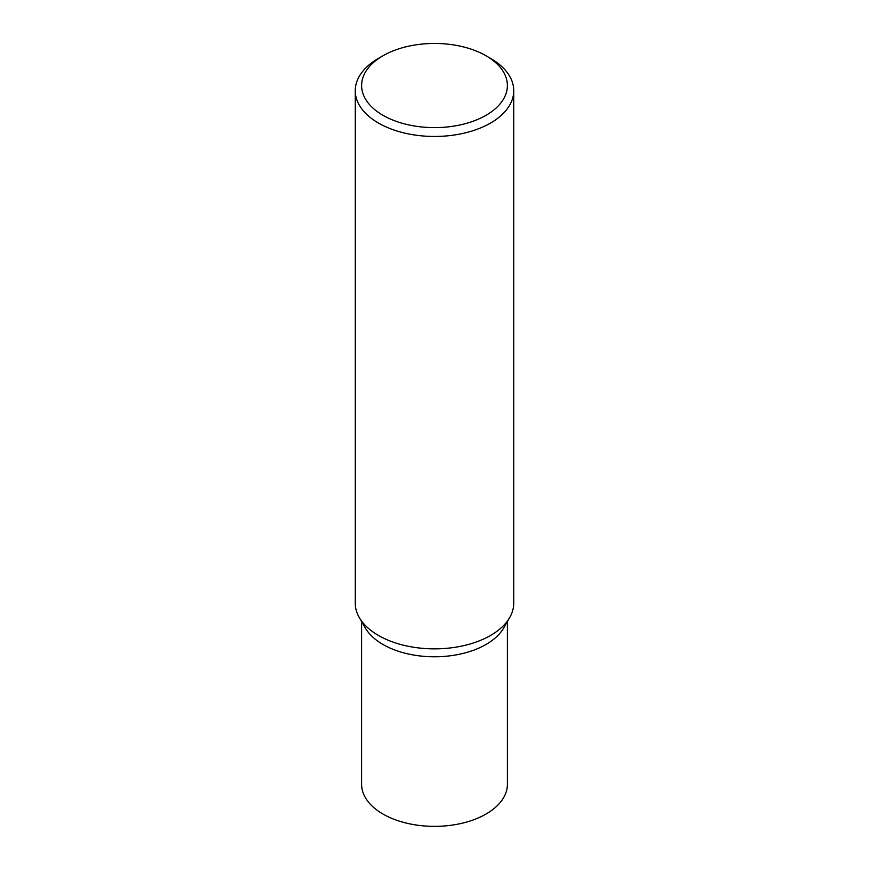 <?xml version="1.0" encoding="UTF-8"?>
<svg xmlns="http://www.w3.org/2000/svg" width="869" height="869" viewBox="0 0 869 869"><rect width="100%" height="100%" fill="white"/><g stroke="black" fill="none" stroke-linecap="round" stroke-linejoin="round"><path stroke-width="1.3" d="M486.043 55.779L490.529 58.364A79.242 45.742 180 0 1 513.742 90.713A79.242 45.742 180 0 1 490.529 123.061A79.242 45.742 180 0 1 404.172 132.979A79.242 45.742 180 0 1 355.258 90.713A79.242 45.742 180 0 1 378.471 58.364L382.957 55.779A72.898 42.092 180 0 1 486.043 55.779A72.898 42.092 180 0 1 486.043 115.295A72.898 42.092 180 0 1 382.957 115.295A72.898 42.092 180 0 1 382.957 55.779L378.471 58.364M513.742 90.713L513.742 603.119A79.242 45.742 180 0 1 509.679 617.577A79.242 45.742 180 0 1 490.529 635.467A79.242 45.742 180 0 1 359.321 617.577A79.242 45.742 180 0 1 355.258 603.119L355.258 90.713M509.679 617.577L503.662 628.005A72.898 42.092 180 0 1 486.043 644.461A72.898 42.092 180 0 1 365.338 628.005L359.321 617.577M507.398 621.52L507.398 784.272A72.898 42.092 180 0 1 486.043 814.036A72.898 42.092 180 0 1 406.605 823.16A72.898 42.092 180 0 1 361.602 784.272L361.602 621.52"/></g></svg>

